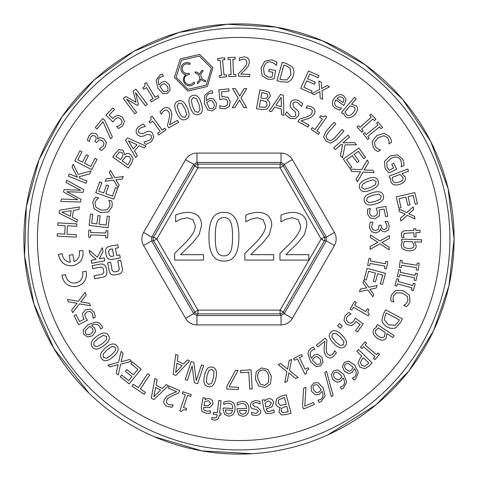<?xml version="1.0" encoding="UTF-8"?>
<svg xmlns="http://www.w3.org/2000/svg" width="478" height="478" viewBox="0 0 478 478"><rect width="100%" height="100%" fill="white"/><g stroke="black" fill="none" stroke-linecap="round" stroke-linejoin="round"><path stroke-width="0.72" d="M244.861 253.46L244.861 260.092L273.709 260.092L273.709 254.672L250.741 254.672L263.097 242.543L269.353 234.543L271.779 225.186C271.498 216.958 266.849 212.674 257.827 212.334C253.053 212.638 249.056 213.57 245.847 215.136L245.847 221.81L250.741 219.235L257.373 217.753L263.097 219.647L265.409 225.526C265.887 229.667 262.804 235.23 256.16 242.203L244.861 253.46M230.838 250.956C229.625 254.242 227.325 255.885 223.937 255.885C220.388 255.826 218.052 254.141 216.928 250.842C215.739 247.712 215.208 243.009 215.333 236.741C215.243 230.527 215.787 225.777 216.964 222.491C218.201 219.205 220.525 217.562 223.937 217.562C227.337 217.592 229.625 219.205 230.802 222.413C232.003 225.562 232.571 230.324 232.505 236.706C232.559 243.123 232.003 247.873 230.838 250.956M208.964 236.741C208.802 253.071 213.791 261.179 223.937 261.078C233.999 261.346 238.976 253.221 238.875 236.706C239.024 220.46 234.047 212.346 223.937 212.369C213.845 212.053 208.85 220.179 208.964 236.741M174.661 253.46L174.661 260.092L203.509 260.092L203.509 254.672L180.535 254.672L192.897 242.543L199.147 234.543L201.573 225.186C201.298 216.958 196.649 212.674 187.627 212.334C182.847 212.638 178.856 213.57 175.647 215.136L175.647 221.81L180.535 219.235L187.173 217.753L192.897 219.647L195.209 225.526C195.687 229.667 192.604 235.23 185.96 242.203L174.661 253.46M279.965 253.46L279.965 260.092L308.812 260.092L308.812 254.672L285.838 254.672L298.194 242.543L304.45 234.543L306.876 225.186C306.601 216.958 301.947 212.674 292.93 212.334C288.15 212.638 284.159 213.57 280.95 215.136L280.95 221.81L285.838 219.235L292.47 217.753L298.194 219.647L300.507 225.526C300.991 229.667 297.908 235.23 291.257 242.203L279.965 253.46M199.75 74.61A6.214 6.214 0 0 0 195.012 71.879L195.323 73.14A4.989 4.989 0 0 1 197.223 82.324L197.51 83.566A6.214 6.214 0 0 0 200.754 78.9A6.214 6.214 0 0 0 205.725 81.642L205.432 80.4A4.989 4.989 0 0 1 203.06 71.33L202.78 70.063A6.214 6.214 0 0 0 199.75 74.61M194.827 82.867L193.674 82.168A4.834 4.834 0 0 1 186.874 83.758A4.834 4.834 0 0 1 189.419 74.652L189.055 73.086A4.834 4.834 0 0 1 182.261 68.366A4.834 4.834 0 0 1 189.599 64.548L190.28 63.437A6.136 6.136 0 0 0 181.353 66.484A6.136 6.136 0 0 0 185.972 74.711A6.136 6.136 0 0 0 185.44 84.17A6.136 6.136 0 0 0 194.827 82.867M206.299 85.102L187.956 89.392L176.095 77.149L181.538 60.21L199.326 56.051L211.413 68.24L206.299 85.102M174.38 77.317L187.824 91.059L207.38 86.482L212.913 67.655L199.637 54.378L180.302 58.902L174.38 77.317M65.558 274.599L65.665 275.818C67.01 280.95 70.326 283.346 75.62 283.006C80.752 281.661 83.148 278.345 82.802 273.052L82.521 271.863L82.802 273.052C83.148 278.345 80.752 281.661 75.62 283.006C70.326 283.346 67.01 280.95 65.665 275.818L65.558 274.599L61.961 275.185L62.098 276.392C63.992 283.669 68.695 287.063 76.193 286.573C83.471 284.679 86.859 279.977 86.375 272.472L86.118 271.283L82.521 271.863M62.194 253.734L62.301 254.953C63.335 259.309 66.018 261.735 70.368 262.237C66.018 261.735 63.335 259.309 62.301 254.953L62.194 253.734L58.597 254.32L58.728 255.533C60.628 262.81 65.325 266.204 72.829 265.708C80.101 263.814 83.495 259.118 83.005 251.613L82.748 250.418L79.151 250.998L79.432 252.193C79.826 256.644 78.039 259.793 74.072 261.639L72.943 254.625L69.232 255.222L70.368 262.237M176.956 363.208L182.052 365.634L175.647 372.553L176.956 363.208M173.126 374.214L175.832 375.505L189.605 360.926L187.388 359.868L183.6 363.973L177.272 360.962L178.073 355.435L175.755 354.329L173.126 374.214M238.116 370.396L235.505 370.289L226.919 386.164L226.799 389.026L238.403 389.504L238.498 387.264L229.058 386.875L238.116 370.396M287.583 369.153L280.747 363.585L278.142 364.553L286.896 371.609L284.81 382.436L287.272 381.516L288.826 372.936L295.547 378.433L298.158 377.459L289.519 370.498L291.646 359.516L289.184 360.436L287.583 369.153M326.934 340.294L325.249 338.179L316.424 345.224L317.804 346.95L324.825 341.34L324.132 348.229L324.257 352.304L325.906 355.877C328.081 358.434 330.597 358.667 333.441 356.57L336.393 352.752L334.69 350.625L333.859 352.633L332.198 354.736L329.963 355.53L327.765 354.216C326.564 353.009 326.092 350.488 326.349 346.64L326.934 340.294M331.881 337.074L332.395 333.74L335.777 333.291L340.27 336.942L343.897 341.531L343.371 344.871L340.067 345.355L335.496 341.668L331.881 337.074M342.039 335.197C337.408 330.412 333.698 329.42 330.907 332.228C328.028 334.917 328.966 338.645 333.728 343.413C338.334 348.181 342.045 349.167 344.859 346.383C347.757 343.712 346.813 339.983 342.039 335.197M345.104 315.689L343.963 320.433L346.723 324.437L351.563 325.626L355.029 322.895L355.919 321.491L360.03 324.49L355.501 330.698L357.311 332.019L363.232 323.899L355.285 318.103L353.529 321.3L351.037 323.218L348.205 322.435L346.239 319.854L346.861 317.034L348.898 315.187L350.989 314.052L348.803 312.457L345.104 315.689M366.686 287.864L360.448 289.047L359.438 291.694L367.917 289.871L372.81 296.814L373.748 294.376L369.96 289.262L376.144 288.109L377.166 285.45L368.735 287.272L363.812 280.281L362.874 282.725L366.686 287.864M370.844 258.753L368.92 258.413L367.684 265.404L369.602 265.744L370.008 263.444L384.963 266.097L384.557 268.391L386.475 268.732L387.712 261.741L385.794 261.406L385.388 263.701L370.432 261.054L370.844 258.753M384.987 221.72L386.2 223.417L387.025 225.986L386.624 228.257L384.641 229.386C382.525 229.422 381.36 228.275 381.139 225.939L381.068 225.138L378.958 225.311L378.594 229.147L375.929 230.474L372.888 229.721L371.591 227.05L372.852 222.073L370.151 222.3L369.398 227.373L371.531 231.711L375.953 232.971L379.359 231.394L380.572 228.825C381.319 230.826 382.83 231.836 385.107 231.842L388.483 229.918L389.241 226.004L387.67 221.338L384.987 221.72M360.567 171.751L356.062 179.328L357.407 181.765L363.089 172.068L374.107 172.534L372.84 170.234L364.117 169.965L368.568 162.502L367.218 160.064L361.607 169.636L350.434 169.152L351.706 171.453L360.567 171.751M342.642 144.571L340.42 155.452L342.511 157.818L345.11 144.816L356.504 144.834L354.551 142.623L343.001 142.826L349.579 137.007L347.972 135.184L333.674 147.833L335.287 149.65L340.993 144.601L342.642 144.571M312.271 127.608L311.148 129.203L318.45 134.33L319.573 132.741L316.914 130.87L326.797 116.799L325.231 115.694C324.066 117.224 322.531 117.23 320.624 115.712L319.621 117.14L322.327 119.046L314.978 129.508L312.271 127.608M286.531 111.81L285.282 114.738L290.224 118.454L295.302 118.735L298.409 115.652C299.389 113.471 298.899 111.523 296.946 109.803L293.898 107.413L292.871 103.75C293.737 102.053 295.285 101.629 297.519 102.465L301.558 106.439L302.747 103.648L298.236 100.386C294.591 99.131 291.986 99.998 290.433 102.997L290.176 106.636L292.291 109.366L294.998 111.464L295.918 115.031C295.111 116.883 293.45 117.331 290.929 116.369L286.531 111.81M281.315 106.761L275.908 105.142L281.184 97.327L281.315 106.761M283.418 95.301L280.544 94.441L269.162 110.956L271.522 111.661L274.635 107.024L281.345 109.032L281.405 114.618L283.86 115.353L283.418 95.301M239.508 100.075L243.935 107.699L246.72 107.711L241.02 98.026L246.791 88.627L244.162 88.615L239.681 96.102L235.331 88.579L232.553 88.573L238.175 98.133L232.302 107.658L234.931 107.664L239.508 100.075M167.408 125.565L168.758 127.913L178.545 122.284L177.44 120.366L169.654 124.848L171.381 118.144L171.871 114.093L170.789 110.31C169.021 107.454 166.571 106.851 163.44 108.488L159.951 111.816L161.307 114.176L162.43 112.318L164.396 110.49L166.726 110.042L168.698 111.673C169.702 113.047 169.786 115.616 168.955 119.381L167.408 125.565M143.83 142.145L145.963 144.517L151.418 141.613L153.814 137.132L152.339 133.009C150.779 131.205 148.807 130.823 146.417 131.862L142.964 133.613L139.206 132.998C138.04 131.498 138.309 129.908 140.012 128.241L145.318 126.258L143.292 124.005L138.429 126.712C135.746 129.484 135.441 132.209 137.497 134.886L140.687 136.654L144.057 135.895L147.099 134.33L150.719 135.005C152.058 136.517 151.759 138.214 149.823 140.09L143.83 142.145M137.055 144.744L133.302 148.957L128.451 140.873L137.055 144.744M127.554 137.987L125.565 140.227L135.716 157.525L137.353 155.691L134.467 150.905L139.122 145.671L144.207 147.983L145.915 146.065L127.554 137.987M115.79 179.752L122.099 179.083L123.33 176.537L114.726 177.649L110.424 170.323L109.289 172.678L112.641 178.085L106.379 178.724L105.142 181.287L113.698 180.17L118.03 187.543L119.159 185.189L115.79 179.752M100.488 212.585L108.183 212.065L112.001 206.926L112.222 203.622L111.738 201.011L108.793 200.3L109.785 202.72L109.868 206.394L107.09 209.812L101.085 210.117L95.857 207.171L94.895 202.791L96.586 199.667L98.659 197.856L95.684 197.139L94.029 199.242L92.792 202.266L93.957 208.659L100.488 212.585M105.692 237.787L107.64 237.859L107.891 230.76L105.943 230.695L105.859 233.025L90.683 232.481L90.766 230.151L88.818 230.079L88.567 237.172L90.515 237.243L90.599 234.913L105.775 235.451L105.692 237.787M90.557 214.019L89.123 225.389L108.058 227.767L109.492 216.397L107.251 216.116L106.122 225.078L99.095 224.194L100.147 215.847L97.906 215.566L96.855 223.913L91.668 223.262L92.798 214.299L90.557 214.019M99.717 181.897L95.815 192.67L113.758 199.171L117.66 188.398L115.539 187.627L112.461 196.117L105.805 193.704L108.667 185.793L106.546 185.028L103.678 192.939L98.767 191.158L101.844 182.662L99.717 181.897M121.717 152.398L123.145 154.651L122.051 157.304L120.474 159.556L115.903 156.348L119.554 152.016L121.717 152.398M129.317 156.682L130.829 159.371L127.979 164.826L122.207 160.775L126.031 156.186L129.317 156.682M131.366 163.769L133.123 158.576L130.685 154.543C128.618 153.151 126.664 153.181 124.83 154.621L122.888 150.122L118.914 149.638L115.521 153.127L112.736 157.089L128.349 168.059L131.366 163.769M157.579 133.422L158.72 134.999L165.95 129.771L164.808 128.188L162.173 130.094L152.094 116.16L150.54 117.283C151.604 118.885 151.108 120.337 149.058 121.645L150.08 123.055L152.763 121.119L160.255 131.48L157.579 133.422M186.737 114.451L185.076 117.385L181.754 116.608L178.844 111.601L177.069 106.032L178.742 103.087L182.004 103.81L184.974 108.87L186.737 114.451M176.567 112.611C179.208 118.729 182.333 120.964 185.936 119.321C189.581 117.821 190.017 114.003 187.251 107.861C184.622 101.772 181.497 99.538 177.882 101.151C174.231 102.633 173.789 106.451 176.567 112.611M200.013 109.677L198.053 112.426L194.833 111.302L192.461 106.026L191.272 100.296L193.243 97.548L196.416 98.599L198.842 103.947L200.013 109.677M190.089 106.791C192.078 113.149 194.952 115.694 198.711 114.439C202.487 113.328 203.323 109.576 201.208 103.176C199.23 96.849 196.356 94.303 192.592 95.528C188.804 96.622 187.974 100.374 190.089 106.791M214.06 103.84C214.55 106.731 213.78 108.387 211.742 108.817L209.268 108.237L206.747 102.382L209.723 100.679L212.142 100.846L214.06 103.84M212.148 110.866L215.787 108.267L216.474 103.218L213.511 98.868L209.812 98.492L206.365 100.583C205.928 96.353 207.231 93.909 210.284 93.24L212.752 93.24L212.244 90.838L210.159 91.005L204.727 95.301L204.411 103.523L207.84 110.006L212.148 110.866M224.887 108.847L229.171 106.516L230.294 101.784L227.94 97.392L223.584 96.652L221.947 96.932L221.422 91.872L229.07 91.071L228.837 88.842L218.834 89.882L219.856 99.669L223.405 98.832L226.5 99.394L227.815 102.023L227.211 105.214L224.702 106.642L221.971 106.367L219.725 105.572L220.005 108.267L224.887 108.847M267.889 96.102L266.455 98.349L263.587 98.48L260.88 97.996L261.854 92.499L267.327 93.975L267.889 96.102M267.226 104.796L265.427 107.305L259.273 107.03L260.51 100.087L266.282 101.617L267.226 104.796M261.663 109.653L267.112 109.05L269.741 105.136C270.124 102.674 269.275 100.918 267.19 99.86L270.452 96.198L269.21 92.397L264.609 90.79L259.841 89.948L256.501 108.733L261.663 109.653M299.365 119.213L298.045 121.579L307.91 127.07L308.985 125.134L301.134 120.767L307.772 118.795L311.495 117.134L314.177 114.254C315.713 111.266 314.978 108.859 311.955 107.018L307.306 105.74L305.98 108.118L308.155 108.124L310.736 108.864L312.319 110.633L311.937 113.167C311.274 114.732 309.117 116.13 305.46 117.349L299.365 119.213M326.151 131.163L323.594 136.672L326.044 141.213L330.86 143.137L336.028 139.958L343.951 131.062L342.134 129.448L334.176 138.387L331.069 140.693L327.484 139.6L325.996 136.182L327.968 132.776L335.885 123.886L334.074 122.272L326.151 131.163M365.509 157.417L358.906 148.055L343.306 159.054L349.914 168.417L351.76 167.121L346.556 159.736L352.34 155.655L357.191 162.532L359.038 161.229L354.186 154.352L358.458 151.341L363.662 158.72L365.509 157.417M364.577 189.258L361.679 187.537L362.521 184.233L367.582 181.425L373.187 179.758L376.096 181.491L375.314 184.741L370.193 187.609L364.577 189.258M366.62 179.125C360.454 181.646 358.153 184.723 359.725 188.356C361.147 192.031 364.959 192.544 371.155 189.903C377.291 187.394 379.592 184.317 378.05 180.672C376.646 176.991 372.834 176.478 366.62 179.125M369.082 202.624L366.375 200.617L367.558 197.414L372.888 195.149L378.636 194.08L381.348 196.105L380.225 199.248L374.836 201.573L369.082 202.624M372.165 192.765C365.772 194.624 363.166 197.45 364.35 201.226C365.377 205.026 369.118 205.94 375.553 203.957C381.922 202.098 384.527 199.278 383.374 195.49C382.364 191.684 378.624 190.776 372.165 192.765M367.504 213.971L370.181 218.046L374.997 218.763L379.168 216.05L379.544 211.646L379.126 210.045L384.127 209.089L385.567 216.642L387.766 216.223L385.883 206.347L376.222 208.187L377.357 211.658L377.052 214.783L374.543 216.319L371.316 215.984L369.685 213.606L369.727 210.858L370.325 208.557L367.666 209.059L367.504 213.971M377.889 242.31L370.175 246.576L370.103 249.361L379.908 243.858L389.182 249.821L389.247 247.192L381.856 242.561L389.462 238.367L389.528 235.582L379.855 241.014L370.456 234.955L370.39 237.584L377.889 242.31M382.525 284.398L385.519 273.338L367.104 268.343L364.105 279.403L366.285 279.994L368.646 271.277L375.481 273.129L373.282 281.249L375.463 281.841L377.662 273.721L382.705 275.089L380.345 283.807L382.525 284.398M356.331 302.323L354.646 301.343L350.171 309.063L351.856 310.043L353.487 307.235L368.359 315.862L369.321 314.201C367.702 313.174 367.564 311.644 368.908 309.619L367.397 308.74L365.736 311.602L354.67 305.185L356.331 302.323M342.206 325.99L339.44 323.606L337.522 325.829L340.288 328.213L342.206 325.99M313.036 360.89L312.427 359.85L314.62 357.197L316.938 356.504L319.782 358.631C321.258 361.117 321.12 362.939 319.376 364.105L316.836 364.445L313.036 360.89M320.475 365.885L322.961 362.163L321.819 357.197L317.517 354.168L313.938 355.118L311.447 358.291C309.457 354.616 309.816 351.874 312.51 350.051L314.817 349.179L313.49 347.106L311.602 348.002C309.248 349.538 308.059 351.509 308.023 353.911L310.646 361.744L316.137 366.62L320.475 365.885M302.383 356.301L301.51 354.557L293.534 358.554L294.406 360.298L297.31 358.841L305.018 374.214L306.733 373.354C305.944 371.609 306.667 370.253 308.902 369.291L308.119 367.731L305.161 369.213L299.425 357.783L302.383 356.301M257.881 378.701C257.158 373.659 258.532 370.797 262.01 370.109C265.523 369.572 267.8 371.794 268.833 376.778L268.349 382.717L264.687 385.37L260.355 384.121L257.881 378.701M256.274 371.525L255.377 379.138L258.819 386.009L265.081 387.533L270.44 383.971L271.331 376.341L267.895 369.482L261.645 367.94L256.274 371.525M252.187 388.889L251.07 369.835L240.476 370.456L240.613 372.709L248.775 372.231L249.761 389.032L252.187 388.889M208.743 370.641L211.802 369.225L214.048 371.794L213.493 377.554L211.682 383.117L208.605 384.533L206.376 382.041L206.92 376.198L208.743 370.641M215.931 378.068C217.353 371.555 216.122 367.923 212.238 367.152C208.402 366.238 205.821 369.088 204.482 375.69C203.066 382.167 204.297 385.806 208.175 386.606C212.005 387.539 214.586 384.688 215.931 378.068M196.285 380.53L193.823 362.36L191.236 361.499L185.201 379.604L187.358 380.321L192.138 365.987L194.337 382.651L197.611 383.744L203.652 365.64L201.495 364.923L196.285 380.53M94.208 312.289L90.515 309.111L85.687 309.732L82.419 313.484L83.262 317.822L84.098 319.25L79.551 321.533L76.104 314.667L74.102 315.671L78.613 324.658L87.402 320.242L85.365 317.219L84.797 314.124L86.793 311.967L89.989 311.399L92.212 313.245L92.923 315.898L92.971 318.276L95.391 317.063L94.208 312.289M88.926 327.012L89.984 326.42L92.589 328.667L93.234 330.997L91.053 333.799C88.544 335.221 86.721 335.054 85.586 333.286L85.299 330.74L88.926 327.012M83.793 334.349L87.462 336.906L92.445 335.867L95.558 331.618L94.68 328.022L91.561 325.476C95.271 323.558 98.008 323.965 99.777 326.695L100.607 329.019L102.698 327.735L101.844 325.829C100.35 323.451 98.408 322.214 96.006 322.136L88.125 324.604L83.136 329.999L83.793 334.349M103.32 335.395L106.546 336.387L106.498 339.798L102.238 343.718L97.177 346.652L93.951 345.648L93.951 342.308L98.253 338.316L103.32 335.395M103.714 345.719C109.121 341.824 110.633 338.293 108.255 335.132C106.008 331.893 102.184 332.288 96.777 336.309C91.4 340.187 89.888 343.718 92.242 346.903C94.471 350.153 98.295 349.759 103.714 345.719M111.93 346.484L115.222 347.201L115.467 350.601L111.553 354.867L106.755 358.219L103.451 357.49L103.17 354.162L107.12 349.824L111.93 346.484M113.19 356.743C118.245 352.406 119.452 348.761 116.817 345.803C114.308 342.768 110.532 343.485 105.483 347.948C100.452 352.268 99.245 355.913 101.856 358.882C104.353 361.936 108.13 361.219 113.19 356.743M120.235 376.748L129.168 383.93L141.124 369.052L132.191 361.876L130.781 363.633L137.819 369.291L133.38 374.812L126.825 369.542L125.409 371.304L131.964 376.574L128.69 380.649L121.651 374.991L120.235 376.748M178.599 393.065L179.674 390.58L169.302 386.11L168.429 388.142L176.681 391.703L170.276 394.332L166.738 396.358L164.36 399.494C163.135 402.619 164.109 404.944 167.3 406.467L172.056 407.274L173.132 404.776L170.969 404.986L168.334 404.507L166.577 402.906L166.703 400.349C167.204 398.724 169.206 397.122 172.719 395.533L178.599 393.065M213.971 417.915L211.987 417.324L211.712 419.523L214.03 420.043C217.036 420.377 218.775 418.83 219.259 415.4L219.318 414.922L220.866 415.119L221.117 413.141L219.569 412.944L221.099 400.713L218.81 400.427L217.281 412.657L213.564 412.191L213.319 414.175L217.108 414.647L217.048 415.125C216.845 417.366 215.823 418.292 213.971 417.915M225.407 409.939L232.649 410.357L231.358 413.147L228.562 414.115L226.028 412.855L225.407 409.939M228.323 416.087C232.326 416.099 234.584 413.679 235.092 408.827C235.26 403.988 233.103 401.389 228.633 401.03L223.883 401.968L223.734 404.591L225.694 403.605L228.526 403.133C231.454 403.354 232.864 405.147 232.756 408.523L223.274 407.973L223.202 409.288L224.427 414.265L228.323 416.087M239.359 410.477L246.606 410.309L245.549 413.195L242.836 414.384L240.213 413.333L239.359 410.477M242.758 416.368C246.756 416.057 248.805 413.464 248.919 408.582C248.691 403.743 246.331 401.329 241.844 401.341L237.19 402.655L237.255 405.284L239.131 404.143L241.91 403.438C244.844 403.42 246.397 405.099 246.564 408.469L237.07 408.69L237.1 410.005L238.731 414.868L242.758 416.368M281.219 411.044L281.572 408.403L284.117 407.071L286.776 406.366L288.21 411.761L282.629 412.735L281.219 411.044M278.154 402.882L278.722 399.847L284.416 397.499L286.232 404.316L280.347 405.368L278.154 402.882M281.142 396.131L276.457 398.981L275.728 403.641C276.415 406.031 277.933 407.268 280.269 407.346L278.859 412.042L281.59 414.964L286.436 414.474L291.114 413.225L286.208 394.786L281.142 396.131M326.522 371.292L324.759 372.38L331.296 396.632L333.082 395.533L326.522 371.292M334.725 378.032C333.106 375.589 333.142 373.76 334.827 372.547L337.331 372.075L342.003 376.413L339.966 379.174L337.683 379.998L334.725 378.032M333.638 370.832L331.356 374.686L332.766 379.58L337.229 382.364L340.766 381.211L343.073 377.907C345.188 381.599 344.979 384.366 342.457 386.206L340.199 387.204L341.639 389.2L343.473 388.202L346.705 382.077L343.676 374.429L337.922 369.882L333.638 370.832M346.096 369.476C344.285 367.176 344.166 365.347 345.743 363.997L348.199 363.316L353.212 367.247L351.42 370.169L349.215 371.185L346.096 369.476M344.405 362.39L342.463 366.417L344.28 371.179L348.964 373.575L352.388 372.129L354.413 368.646C356.827 372.147 356.851 374.919 354.491 376.963L352.328 378.146L353.929 380.016L355.674 378.869L358.38 372.493L354.718 365.126L348.599 361.081L344.405 362.39M361.613 365.24L360.322 362.515L362.24 358.936L363.4 357.753L368.825 363.095L364.606 366.339L361.613 365.24M360.406 357.711L357.986 362.993L359.886 367.098L364.666 368.747L368.867 366.178L372.093 362.904L358.494 349.514L356.791 351.246L361.858 356.235L360.406 357.711M403.408 290.69L395.7 290.379L391.357 295.081L390.783 298.338L390.98 300.991L393.836 302.012L393.107 299.503L393.418 295.834L396.549 292.733L402.554 293.08L407.435 296.563L407.919 301.026L405.906 303.954L403.653 305.526L406.533 306.559L408.397 304.647L409.957 301.773L409.485 295.296L403.408 290.69M400.731 269.986L398.825 269.58L397.338 276.517L399.244 276.929L399.733 274.641L414.581 277.82L414.097 280.108L416.003 280.514L417.485 273.571L415.579 273.165L415.089 275.447L400.241 272.269L400.731 269.986M413.817 230.42L405.888 230.701C402.715 230.892 401.209 232.284 401.365 234.871L401.855 237.411L404.018 237.333L403.486 235.355L404.31 233.389L413.9 232.726L414.05 236.974L416.045 236.903L415.89 232.655L420.001 232.511L419.923 230.205L415.812 230.354L415.752 228.789L413.763 228.86L413.817 230.42M417.425 203.724L414.814 192.562L396.232 196.906L398.837 208.067L401.036 207.554L398.981 198.758L405.882 197.145L407.794 205.337L409.993 204.823L408.081 196.631L413.171 195.442L415.227 204.237L417.425 203.724M399.118 182.082C395.635 183.331 393.49 182.793 392.683 180.481L392.372 177.356L400.044 174.434L402.882 177.272C403.617 179.298 402.368 180.899 399.118 182.082M390.58 178.043L390.819 181.67C392.324 184.896 395.431 185.751 400.14 184.245C404.531 182.441 406.222 180.015 405.213 176.968L401.938 173.711L408.582 171.178L407.764 169.027L389.134 176.125L389.905 178.133L390.58 178.043M376.825 135.531L372.081 141.613L373.372 147.881L375.684 150.253L377.955 151.634L380.446 149.907L377.984 149.034L375.188 146.644L374.489 142.295L378.271 137.616L383.948 135.686L387.855 137.891L389.056 141.231L389.026 143.98L391.542 142.241L391.076 139.612L389.648 136.672L384.109 133.278L376.825 135.531M358.44 125.642L357 126.951L361.774 132.203L363.214 130.894L361.643 129.168L372.882 118.95L374.453 120.677L375.899 119.369L371.125 114.117L369.679 115.425L371.251 117.152L360.012 127.369L358.44 125.642M353.039 113.011C350.559 115.76 348.42 116.309 346.616 114.654L344.859 112.049L350.231 105.835L354.073 106.994C355.686 108.428 355.339 110.436 353.039 113.011M343.604 113.501L345.534 116.584C348.39 118.705 351.527 117.988 354.963 114.433C357.974 110.765 358.315 107.831 355.979 105.62L351.557 104.306L356.212 98.922L354.467 97.416L341.423 112.497L343.049 113.901L343.604 113.501M342.947 102.615L337.08 98.349L339.679 96.699L342.559 97.398L343.999 99.83L342.947 102.615M343.825 95.869C340.461 93.688 337.253 94.507 334.2 98.313C331.439 102.292 331.846 105.638 335.413 108.363L339.912 110.143L341.459 108.022L339.272 107.789L336.637 106.654C334.295 104.885 334.086 102.609 335.998 99.836L343.676 105.423L344.447 104.365L346.108 99.508L343.825 95.869M318.928 75.626L308.465 70.947L300.674 88.37L311.136 93.049L312.056 90.987L303.811 87.301L306.703 80.83L314.387 84.265L315.307 82.204L307.623 78.774L309.762 74L318.007 77.687L318.928 75.626M291.006 74.711L286.902 79.886L281.691 79.724L279.905 79.217L283.914 65.08L285.701 65.588L290.032 68.007L291.006 74.711M281.016 81.816L287.666 82.108C290.421 81.117 292.345 78.894 293.438 75.434C294.406 71.843 293.946 68.922 292.064 66.687L286.179 63.443L282.181 62.307L276.971 80.668L281.016 81.816M238.486 73.516L238.408 76.223L249.689 76.564L249.755 74.353L240.775 74.084L245.764 69.28L248.309 66.095L249.367 62.301C249.361 58.943 247.592 57.145 244.067 56.9L239.347 57.898L239.263 60.622L241.199 59.625L243.828 59.105L246.051 59.947L246.869 62.367C247.006 64.064 245.734 66.293 243.051 69.059L238.486 73.516M219.288 75.512L219.48 77.454L226.542 76.755L226.351 74.813L224.027 75.046L222.533 59.929L224.857 59.702L224.666 57.76L217.604 58.459L217.795 60.401L220.119 60.168L221.613 75.285L219.288 75.512M167.306 86.183C168.501 88.86 168.166 90.659 166.302 91.579L163.757 91.633L159.861 86.59L162.323 84.2L164.707 83.758L167.306 86.183M167.204 93.461L170.078 90.037L169.487 84.976L165.537 81.499L161.863 82.061L159.049 84.941C157.567 80.955 158.224 78.261 161.014 76.856L163.404 76.241L162.311 74.036L160.339 74.723L156.145 80.232L157.883 88.275L162.813 93.7L167.204 93.461M135.519 92.69L145.408 105.817L147.349 104.359L135.866 89.117L133.171 91.149L136.033 102.292L125.995 96.556L123.342 98.558L134.826 113.8L136.642 112.432L126.748 99.299L137.258 105.381L138.441 104.485L135.519 92.69M110.675 138.895L112.342 136.881L104.879 120.444L102.674 118.622L95.277 127.578L97.004 129.006L103.021 121.717L110.675 138.895M79.969 150.749L74.753 160.955L91.752 169.636L96.962 159.431L94.955 158.403L90.844 166.446L84.534 163.225L88.364 155.732L86.351 154.705L82.527 162.197L77.872 159.819L81.977 151.777L79.969 150.749M83.112 192.329L83.835 189.688L66.651 180.2L66.018 182.494L80.483 190.274L64.07 189.593L63.419 191.965L77.735 199.69L61.471 199.033L60.808 201.453L80.447 202.009L81.164 199.41L66.854 191.708L83.112 192.329M71.162 210.702L70.308 216.283L61.835 212.142L71.162 210.702M59.517 210.206L59.069 213.17L77 222.151L77.37 219.725L72.345 217.281L73.403 210.356L78.93 209.525L79.318 206.986L59.517 210.206M67.428 225.819L76.755 226.303L76.88 223.877L57.826 222.885L57.695 225.311L65.169 225.7L64.733 234.118L57.258 233.724L57.133 236.15L76.187 237.148L76.319 234.722L66.986 234.232L67.428 225.819M79.127 176.723L89.858 173.849L91.041 170.921L78.243 174.398L73.17 164.199L72.064 166.941L77.406 177.183L69.262 173.896L68.354 176.149L86.052 183.283L86.96 181.037L79.886 178.18L79.127 176.723M89.619 141.542L89.762 139.462L90.766 136.959L92.517 135.459L94.769 135.854C96.419 137.168 96.592 138.799 95.271 140.741L94.817 141.404L96.556 142.611L99.275 139.881L102.178 140.556L104.043 143.077L103.344 145.957L99.203 148.999L101.426 150.54L105.238 147.105L106.355 142.402L103.75 138.62L100.117 137.664L97.548 138.877C98.247 136.857 97.721 135.119 95.97 133.661L92.135 132.998L89.063 135.531L87.307 140.132L89.619 141.542M122.667 125.845L124.483 121.322L122.326 116.961L117.713 115.084L113.883 117.289L112.802 118.55L109.169 114.989L114.547 109.498L112.945 107.926L105.913 115.108L112.939 121.992L115.138 119.082L117.881 117.54L120.57 118.729L122.141 121.567L121.119 124.268L118.843 125.798L116.608 126.622L118.544 128.516L122.667 125.845M150.283 100.255L151.293 101.922L158.929 97.303L157.919 95.636L155.141 97.315L146.238 82.598L144.595 83.596C145.527 85.275 144.912 86.679 142.761 87.815L143.663 89.308L146.495 87.599L153.115 98.54L150.283 100.255M228.747 74.646L228.825 76.594L235.917 76.307L235.839 74.359L233.509 74.454L232.888 59.278L235.224 59.182L235.14 57.235L228.048 57.527L228.126 59.475L230.462 59.38L231.083 74.55L228.747 74.646M261.072 68.007L262.141 75.745L267.943 79.282L271.361 79.312L274.211 78.709L275.645 70.499L269.108 69.364L268.726 71.557L272.884 72.28L272.036 77.137L268.212 77.101L264.232 74.353L263.581 68.366C264.609 63.646 266.975 61.489 270.691 61.895L274.235 63.425L276.445 65.444L276.971 62.427L274.599 60.885L271.355 59.786L264.675 61.274L261.072 68.007M319.86 91.645L320.188 97.984L322.668 99.346L322.023 90.701L329.563 86.793L327.275 85.538L321.694 88.597L321.389 82.306L318.898 80.937L319.555 89.535L311.961 93.467L314.255 94.722L319.86 91.645M364.78 132.717L363.262 133.942L367.725 139.462L369.243 138.238L367.773 136.421L379.586 126.867L381.05 128.684L382.567 127.459L378.104 121.938L376.586 123.163L378.056 124.979L366.25 134.533L364.78 132.717M390.096 155.965L384.479 161.397L385.047 168.166L387.037 170.945L389.206 172.893L396.68 169.206L393.747 163.255L391.751 164.241L393.615 168.029L389.194 170.21L386.971 167.097L386.839 162.263L391.291 158.206C395.712 156.252 398.849 156.892 400.707 160.13L401.568 163.894L401.239 166.87L403.982 165.513L403.832 162.693L402.805 159.419L397.66 154.908L390.096 155.965M405.236 214.162L400.391 218.261L400.809 221.063L407.298 215.309L414.97 218.954L414.587 216.367L408.774 213.78L413.595 209.728L413.177 206.914L406.73 212.644L399.005 208.976L399.393 211.563L405.236 214.162M408.672 248.47C404.974 248.273 403.205 246.947 403.354 244.503L404.274 241.498L412.484 241.772L414.002 245.489C413.9 247.646 412.12 248.638 408.672 248.47M402.356 241.438L401.179 244.879C401.317 248.435 403.85 250.424 408.78 250.854C413.524 250.896 416.021 249.313 416.272 246.11L414.51 241.838L421.62 242.077L421.692 239.771L401.771 239.114L401.699 241.259L402.356 241.438M402.249 260.612L400.319 260.313L399.238 267.327L401.167 267.626L401.52 265.314L416.529 267.632L416.177 269.945L418.101 270.237L419.182 263.223L417.258 262.924L416.9 265.236L401.89 262.918L402.249 260.612M398.676 279.26L396.794 278.74L394.912 285.587L396.794 286.101L397.409 283.848L412.054 287.881L411.433 290.134L413.315 290.648L415.197 283.807L413.315 283.287L412.699 285.539L398.055 281.512L398.676 279.26M388.447 324.795L384.264 319.686L385.531 314.626L386.409 312.994L399.363 319.919L398.491 321.557L395.204 325.273L388.447 324.795M383.631 313.526L381.928 319.961C382.31 322.859 384.079 325.213 387.222 327.018C390.526 328.727 393.478 328.9 396.065 327.538L400.486 322.483L402.446 318.814L385.615 309.816L383.631 313.526M378.409 336.177C375.367 334.062 374.555 332.007 375.971 330.005L378.331 327.938L385.172 332.479L384.509 336.44C383.29 338.215 381.259 338.131 378.409 336.177M376.73 326.874L373.916 329.187C372.171 332.282 373.282 335.305 377.244 338.263C381.265 340.79 384.216 340.754 386.116 338.155L386.857 333.602L392.785 337.534L394.057 335.616L377.453 324.586L376.264 326.378L376.73 326.874M366.566 343.132L365.084 341.866L360.478 347.267L361.96 348.534L363.477 346.753L375.033 356.612L373.515 358.386L374.997 359.653L379.604 354.252L378.122 352.985L376.604 354.766L365.049 344.907L366.566 343.132M313.861 390.293C312.612 387.64 312.911 385.836 314.751 384.874L317.296 384.772L321.294 389.731L318.886 392.175L316.508 392.665L313.861 390.293M313.813 383.009L311.005 386.493L311.704 391.542L315.725 394.936L319.388 394.302L322.142 391.363C323.708 395.318 323.104 398.025 320.344 399.489L317.972 400.152L319.107 402.333L321.067 401.604L325.142 396.011L323.236 388.005L318.193 382.681L313.813 383.009M305.992 387.323L303.578 388.333L302.532 406.354L303.638 408.995L314.351 404.513L313.484 402.44L304.767 406.091L305.992 387.323M265.087 403.175L268.373 400.869L271.379 402.87L269.723 405.798L265.774 407.089L265.087 403.175M268.809 398.533L266.174 399.704L264.74 401.191L264.477 399.704L262.207 400.098L263.898 409.742L266.019 413.231L270.285 413.566L274.306 412.203L273.876 409.777L269.933 411.462L267.477 411.409L266.109 408.977L271.952 406.85L273.691 402.291L271.922 399.273L268.809 398.533M260.187 403.97L259.918 401.281L255.258 400.528L251.416 402.213L250.358 405.505C250.562 407.567 251.703 408.738 253.782 409.019L256.304 409.359L258.467 411.229L255.969 413.5L251.548 412.335L251.804 414.904L256.124 415.519C259.345 415.035 260.898 413.416 260.785 410.674L257.421 407.107L254.899 406.766L252.683 404.95L253.322 403.241L255.383 402.554L258.21 403.002L260.187 403.97M204.692 401.657L208.587 400.678L210.679 403.617L208.085 405.762L203.939 405.559L204.692 401.657M209.83 398.652L206.95 398.801L205.074 399.68L205.367 398.192L203.102 397.756L201.238 407.364L201.973 411.385L205.839 413.219L210.075 413.38L210.547 410.966L206.263 411.128L203.981 410.196L203.574 407.441L209.788 407.543L213.051 403.904L212.471 400.456L209.83 398.652M190.674 396.435L191.29 394.589L182.829 391.757L182.214 393.603L185.291 394.637L179.842 410.943L181.658 411.552C182.339 409.76 183.809 409.317 186.067 410.22L186.617 408.565L183.48 407.513L187.537 395.384L190.674 396.435M155.637 387.395L160.602 390.084L153.838 396.656L155.637 387.395M151.239 398.186L153.874 399.614L168.387 385.77L166.225 384.599L162.233 388.5L156.073 385.166L157.154 379.687L154.896 378.462L151.239 398.186M145.467 392.396L140.359 388.99L149.704 374.991L147.684 373.647L138.339 387.64L133.237 384.234L131.982 386.11L144.213 394.272L145.467 392.396M121.048 361.828L123.109 353.26L121.101 351.33L118.538 362.276L107.879 365.09L109.773 366.913L118.18 364.589L116.142 373.031L118.15 374.961L120.677 364.158L131.492 361.314L129.598 359.492L121.048 361.828M80.752 301.917L86.177 294.968L85.15 292.381L78.29 301.277L67.416 299.425L68.384 301.869L77 303.237L71.646 310.073L72.674 312.66L79.456 303.877L90.473 305.771L89.506 303.333L80.752 301.917M110.609 262.165L107.634 262.733L109.259 271.301C110.059 274.002 111.888 275.22 114.744 274.952L118.586 274.223C121.346 273.428 122.607 271.629 122.362 268.815L120.731 260.247L117.755 260.809L119.375 269.341L118.024 271.247L114.182 271.976L112.228 270.697L110.609 262.165M102.603 274.169L94.07 275.788L94.638 278.77L103.206 277.138C105.913 276.356 107.132 274.539 106.869 271.695L106.122 267.776C105.333 265.027 103.529 263.784 100.721 264.041L92.152 265.666L92.714 268.642L101.246 267.029L103.152 268.379L103.881 272.215L102.603 274.169M112.408 248.871L113.764 256.017L111.189 256.507L109.283 255.15L108.554 251.314L109.832 249.361L112.408 248.871M115.383 248.303L118.365 247.741L117.797 244.766L109.223 246.379C106.516 247.174 105.297 248.996 105.566 251.84L106.313 255.754C107.102 258.502 108.9 259.745 111.715 259.488L120.283 257.863L119.715 254.888L116.74 255.449L115.383 248.303M102.316 247.688L97.321 257.224L89.207 250.155L89.942 254.009L96.09 259.369L91.137 260.307L91.698 263.282L104.802 260.803L104.234 257.821L99.245 258.771L103.039 251.524L102.316 247.688M334.421 245.549L326.319 240.87L284.279 313.688L292.381 318.36L334.421 245.549A13.097 13.097 0 0 0 334.421 232.451L292.381 159.64L284.279 164.312L326.319 237.13L334.421 232.451M324.377 240.87A3.74 3.74 90 0 0 324.377 237.13L321.132 239L324.377 240.87L326.319 240.87L326.319 237.13L324.377 237.13L283.311 165.997A3.74 3.74 30 0 0 280.066 164.127L280.066 167.868L283.311 165.997L284.279 164.312L281.04 162.442L281.04 153.091L196.96 153.091L196.96 162.442L281.04 162.442L280.066 164.127L197.934 164.127A3.74 3.74 -30 0 0 194.689 165.997L197.934 167.868L197.934 164.127L196.96 162.442L193.721 164.312L185.619 159.64L143.579 232.451L151.681 237.13L193.721 164.312L194.689 165.997L153.623 237.13A3.74 3.74 -90 0 0 153.623 240.87L156.862 239L153.623 237.13L151.681 237.13L151.681 240.87L143.579 245.549L185.619 318.36L193.721 313.688L151.681 240.87L153.623 240.87L194.689 312.003A3.74 3.74 -150 0 0 197.934 313.873L197.934 310.132L194.689 312.003L193.721 313.688L196.96 315.558L196.96 324.909L281.04 324.909L281.04 315.558L196.96 315.558L197.934 313.873L280.066 313.873A3.74 3.74 150 0 0 283.311 312.003L280.066 310.132L280.066 313.873L281.04 315.558L284.279 313.688L283.311 312.003L324.377 240.87M321.132 239L280.066 310.132L197.934 310.132L156.862 239L197.934 167.868L280.066 167.868L321.132 239M239 37.439A201.561 201.561 0 0 1 440.561 239A201.561 201.561 0 0 1 239 440.561A201.561 201.561 0 0 1 37.439 239A201.561 201.561 0 0 1 239 37.439M143.579 232.451A13.097 13.097 180 0 0 143.579 245.549M196.96 153.091A13.097 13.097 -120 0 0 185.619 159.64M292.381 159.64A13.097 13.097 -60 0 0 281.04 153.091M281.04 324.909A13.097 13.097 60 0 0 292.381 318.36M185.619 318.36A13.097 13.097 120 0 0 196.96 324.909M89.069 393.233L53.853 348.498L33.908 303.859L24.563 255.879L26.29 207.022L39.005 159.813L62.05 116.704L94.232 79.904L133.894 51.325L178.987 32.438L227.181 24.223L275.979 27.103L322.871 40.923L365.431 64.978L402.566 99.305L430.654 141.345L448.155 188.786L454.1 239A215.1 215.1 0 0 1 239 454.1A215.1 215.1 0 0 1 23.9 239A215.1 215.1 0 0 1 239 23.9A215.1 215.1 0 0 1 454.1 239L448.92 285.922L433.63 330.585L408.965 370.838L376.108 404.741L327.824 434.902M239 449.912A210.912 210.912 0 0 1 28.088 239A210.912 210.912 0 0 1 239 28.088A210.912 210.912 0 0 1 449.906 239A210.912 210.912 0 0 1 239 449.912M252.061 453.7L202.015 450.909L153.982 436.587"/></g></svg>
